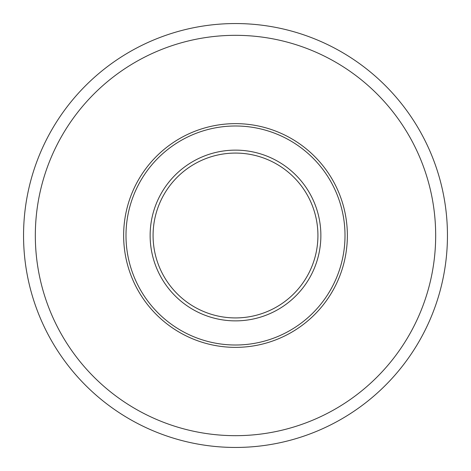 <?xml version="1.0" encoding="UTF-8"?>
<svg xmlns="http://www.w3.org/2000/svg" width="471" height="471" viewBox="0 0 471 471"><rect width="100%" height="100%" fill="white"/><g stroke="black" fill="none" stroke-linecap="round" stroke-linejoin="round"><path stroke-width="0.71" d="M150.131 235.5A85.369 85.369 0 0 1 235.5 150.131A85.369 85.369 0 0 1 320.869 235.5A85.369 85.369 0 0 1 235.5 320.869A85.369 85.369 0 0 1 150.131 235.5M317.925 235.5A82.425 82.425 0 0 0 235.5 153.075A82.425 82.425 0 0 0 153.075 235.5A82.425 82.425 0 0 0 235.5 317.925A82.425 82.425 0 0 0 317.925 235.5M447.45 235.5A211.95 211.95 0 0 1 235.5 447.45A211.95 211.95 0 0 1 23.55 235.5A211.95 211.95 0 0 1 235.5 23.55A211.95 211.95 0 0 1 447.45 235.5A211.95 211.95 0 0 0 235.5 23.55A211.95 211.95 0 0 0 23.55 235.5M347.363 235.5A111.862 111.862 0 0 1 235.5 347.363A111.862 111.862 0 0 1 123.638 235.5A111.862 111.862 0 0 1 235.5 123.638A111.862 111.862 0 0 1 347.363 235.5M345.007 235.5A109.507 109.507 0 0 1 235.5 345.007A109.507 109.507 0 0 1 125.992 235.5A109.507 109.507 0 0 1 235.5 125.992A109.507 109.507 0 0 1 345.007 235.5M35.325 235.5A200.175 200.175 0 0 0 235.5 435.675A200.175 200.175 0 0 0 435.675 235.5A200.175 200.175 0 0 0 235.5 35.325A200.175 200.175 0 0 0 35.325 235.5"/></g></svg>

